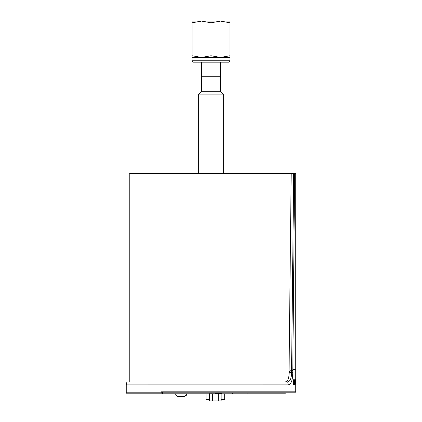 <?xml version="1.0" encoding="UTF-8"?>
<svg xmlns="http://www.w3.org/2000/svg" width="422" height="422" viewBox="0 0 422 422"><rect width="100%" height="100%" fill="white"/><g stroke="black" fill="none" stroke-linecap="round" stroke-linejoin="round"><path stroke-width="0.63" d="M192.052 60.784L229.948 60.784A1.398 1.398 -90 0 1 228.55 62.182L193.45 62.182C192.079 61.38 191.614 60.916 192.052 60.784L192.052 57.434L229.948 57.434L229.958 55.741L220.49 57.434L211.021 55.741L201.542 57.434L192.068 55.741L192.052 57.434L192.052 21.1L192.068 55.741M201.13 62.182L220.87 62.182M192.068 22.793L201.542 21.1L211.021 22.793L211.021 55.741M211.021 22.793L220.49 21.1L229.958 22.793L229.958 55.741M229.958 22.793L229.948 21.1L192.052 21.1M201.505 62.182L201.505 76.741L220.495 76.741L220.495 62.182M220.474 76.741L220.474 91.695L201.526 91.695L198.335 94.887L198.335 173.458L130.63 173.458M220.474 91.695L223.665 94.887L198.335 94.887M291.185 174.054L291.154 173.458L293.691 173.458L291.565 370.4L289.054 371.313L291.185 174.054L129.237 174.054L129.834 173.458L292.166 173.458M294.625 173.458L295.753 173.458L295.753 368.875L292.794 369.952L294.625 173.458L293.691 173.458M291.565 370.4L292.794 369.952M289.365 371.202L289.365 371.471M289.186 372.13L289.186 371.265M209.106 392.824L209.106 393.821L211.1 393.784M161.23 392.824L126.247 392.824L127.244 393.821L162.945 393.821L161.23 392.824L161.23 391.827L162.945 392.824L294.756 392.824L285.188 392.824L285.188 393.821L221.671 393.821L221.671 392.824M219.677 393.784L211.1 393.821M219.677 393.821L221.671 393.821M209.106 393.821L162.945 393.821M295.664 379.763L295.711 384.389M161.23 391.827L295.753 391.827L295.753 369.144L292.794 370.221L295.753 369.144M295.363 383.545L295.363 383.888L295.342 383.545M295.463 384.157L295.258 379.884L295.537 379.942L295.358 383.456M295.474 379.705L295.59 380.523M295.643 381.477L295.622 383.007M294.35 379.763L294.53 384.389M293.506 379.763L294.245 383.798L294.371 379.763L294.366 384.015M294.387 384.015L294.551 384.389L294.176 384.389L293.448 380.639L293.448 384.389M294.266 383.798L293.343 379.763L293.343 384.389L293.469 380.639M295.236 382.211L295.136 384.031L294.967 384.442L294.672 384.236L294.545 380.412L294.762 379.753L295.089 379.916L295.215 382.343M295.231 382.722L295.2 383.07M294.64 382.77L295.02 383.999L295.01 380.116L294.619 382.859M294.64 381.435L294.614 381.71M294.651 381.077L294.619 381.346M295.221 381.124L295.21 381.462M294.64 382.859L294.63 383.123M126.247 392.824L126.247 384.896L288.305 384.88L287.709 381.857C290.231 381.356 291.507 378.181 291.544 372.32L291.565 370.669L292.794 370.221L289.191 371.534L289.181 372.32C289.049 378.196 287.841 381.372 285.557 381.857M288.305 384.88C291.196 384.231 292.683 380.085 292.768 372.452L292.794 370.221M212.509 393.821L212.509 400.9L221.144 400.9L221.144 393.821M218.264 393.821L218.264 400.9M209.628 393.821L209.628 400.9L212.509 400.9M215.389 392.824L215.389 393.821L209.544 393.768L211.084 393.784L211.084 392.824M221.233 393.768L219.693 393.547L221.471 393.531L221.233 393.768L221.471 392.824M209.323 393.156L209.66 392.882M221.45 393.156L221.45 392.824L221.471 393.278L221.075 392.882M186.772 393.821L175.404 393.979L177.462 396.611L184.715 396.611L186.772 393.979L186.176 395.672M206.01 399.502L206.01 393.821L206.01 399.502L209.628 399.502M221.144 399.502L224.699 399.502L224.699 393.821L224.699 399.502M289.181 372.32L292.768 372.452M247.065 393.821L247.065 392.824M232.522 393.821L232.522 392.824M219.693 392.824L219.693 393.547L215.389 393.584M209.328 393.14L209.328 392.824M206.047 393.821L206.047 399.502M229.948 57.434L229.948 60.784C230.386 60.916 229.921 61.38 228.55 62.182M201.526 76.741L201.526 91.695M223.665 94.887L223.665 173.458M292.762 369.962L292.762 370.236M129.237 381.857L129.237 174.054M126.247 384.896L126.938 381.857M295.753 391.827L294.756 392.824M175.404 393.979L177.462 396.611"/></g></svg>
